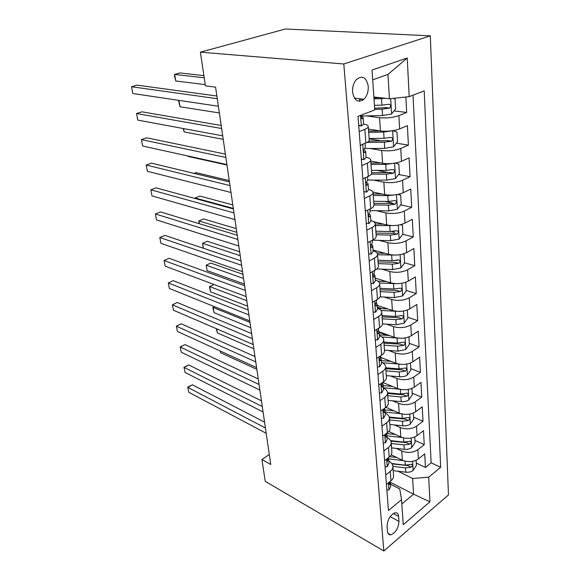 <?xml version="1.0" encoding="UTF-8"?>
<svg xmlns="http://www.w3.org/2000/svg" width="580" height="580" viewBox="0 0 580 580"><rect width="100%" height="100%" fill="white"/><g stroke="black" fill="none" stroke-linecap="round" stroke-linejoin="round"><path stroke-width="0.87" d="M352.567 92.046C354.308 100.797 358.106 103.197 363.957 99.26C367.017 96.034 368.445 91.756 368.249 86.434C366.553 77.488 362.688 75.103 356.649 79.279C353.691 82.563 352.328 86.819 352.567 92.046M343.802 63.989L200.383 52.178L285.447 29L430.309 35.837L448.478 494.899L383.829 551L343.802 63.989L430.309 35.837M391.239 454.829L402.353 460.201C408.211 462.477 413.554 462.042 418.383 458.911L424.727 453.85L425.445 467.444L416.259 463.036M396.278 448.405L401.737 450.993C407.631 453.234 413.003 452.799 417.861 449.681L424.241 444.657L414.939 440.401M424.241 444.657L423.501 430.679L417.063 435.645C412.162 438.726 406.739 439.169 400.809 436.986L388.788 431.455M385.954 407.32L399.214 413.112C405.232 415.2 410.727 414.736 415.7 411.72L422.247 406.863L423.001 421.232L413.584 417.143M382.858 382.481L397.583 388.549C403.673 390.543 409.248 390.057 414.301 387.107L420.95 382.365L421.733 397.148L412.191 393.226M380.929 355.598L380.321 357.454C379.276 359.419 379.305 360.535 380.4 360.811L381.147 358.657L380.436 357.294L395.901 363.269C402.071 365.154 407.726 364.653 412.866 361.768L419.615 357.149L420.42 372.367L410.756 368.633M379.146 331.825L394.168 337.234C400.425 339.01 406.159 338.495 411.379 335.682L418.245 331.195L419.072 346.862L409.284 343.324M387.302 335.392L379.189 332.463M377.167 305.356L392.385 310.423C398.728 312.076 404.55 311.54 409.857 308.814L416.832 304.471L417.687 320.602L407.762 317.274M381.865 308.603L377.29 307.067M375.129 278.088L390.55 282.793C396.974 284.316 402.882 283.758 408.284 281.119L415.374 276.928L416.259 293.552L406.203 290.45M373.027 249.987L388.651 254.308C395.168 255.693 401.172 255.113 406.66 252.568L413.881 248.537L414.78 265.676L404.593 262.82M396.8 260.63L396.14 260.449M373.65 221.705L386.693 224.917C393.305 226.156 399.402 225.555 404.985 223.112L412.329 219.262L413.264 236.937L402.716 234.284M394.777 232.283L391.79 231.529M372.969 192.074L384.678 194.597C391.384 195.67 397.575 195.047 403.26 192.712L410.734 189.058L411.699 207.292L400.715 204.856M392.406 203.007L385.272 201.427M370.765 161.117L382.597 163.284C389.397 164.191 395.69 163.538 401.476 161.327L409.088 157.869L410.082 176.704L398.612 174.507M388.97 172.666L377.13 170.397M368.445 129.144L380.444 130.935C387.346 131.66 393.74 130.986 399.627 128.898L407.385 125.664L408.414 145.116L396.401 143.202M382.263 140.947L369.148 138.852M269.294 454.517L261.921 459.527L270.758 464.5L215.586 87.138L205.472 85.876L200.383 52.178M398.975 521.442L398.62 516.447C398.351 513.837 397.242 512.589 395.284 512.72C390.347 514.764 387.607 519.26 387.063 526.198L387.462 531.222C387.73 533.709 388.781 534.919 390.623 534.861C395.589 532.918 398.373 528.445 398.975 521.442L390.144 516.606M390.398 482.321L413.576 494.196L412.619 478.478L428.685 477.202L440.648 467.299L424.212 90.857L409.204 96.642L407.225 58.007L372.034 70.035L374.774 109.917L358.012 116.377L388.462 510.516L401.534 499.685L399.75 488.962L390.536 484.22M428.685 477.202L429.947 501.823L403.252 524.704L401.534 499.685M366.415 115.913L379.559 117.697L380.444 130.935M370.134 148.502L381.741 150.474L382.597 163.284M373.433 180.083L383.851 182.192L384.678 194.597M376.42 210.685L385.896 212.904L386.693 224.917M379.168 240.359L387.875 242.665L388.651 254.308M381.727 269.135L389.796 271.505L390.55 282.793M384.134 297.047L391.659 299.476L392.385 310.423M386.403 324.14L393.465 326.605L394.168 337.234M388.557 350.443L395.212 352.945L395.901 363.269M390.615 375.992L396.916 378.522L397.583 388.549M392.58 400.816L398.569 403.368L399.214 413.112M394.465 424.944L400.178 427.518L400.809 436.986M425.445 467.444L431.136 462.811L413.025 95.171M379.559 117.697C386.505 118.342 392.943 117.653 398.873 115.623L406.689 112.484L405.87 97.005M408.414 145.116L400.744 148.48C394.915 150.648 388.586 151.307 381.741 150.474M410.082 176.704L402.549 180.278C396.829 182.562 390.594 183.2 383.851 182.192M411.699 207.292L404.296 211.069C398.677 213.469 392.544 214.078 385.896 212.904M413.264 236.937L405.993 240.896C400.468 243.397 394.429 243.984 387.875 242.665M414.78 265.676L407.638 269.801C402.208 272.404 396.256 272.97 389.796 271.505M416.259 293.552L409.233 297.837C403.89 300.527 398.032 301.071 391.659 299.476M417.687 320.602L410.778 325.032C405.522 327.809 399.75 328.331 393.465 326.605M419.072 346.862L412.278 351.429C407.109 354.286 401.418 354.786 395.212 352.945M420.42 372.367L413.736 377.058C408.646 379.987 403.042 380.473 396.916 378.522M421.733 397.148L415.149 401.962C410.14 404.956 404.615 405.42 398.569 403.368M423.001 421.232L416.52 426.155C411.59 429.214 406.145 429.664 400.178 427.518M385.714 474.976L390.253 471.402C392.247 469.786 393.117 467.988 392.87 466.008C392.522 464.043 391.174 462.441 388.81 461.201M386.439 484.394L390.956 480.791C392.928 479.16 393.791 477.347 393.545 475.353L392.921 466.69M384.605 460.65L389.195 457.113C391.203 455.517 392.08 453.741 391.841 451.798L391.188 442.845M387.041 437.523C389.434 438.719 390.797 440.271 391.145 442.185C391.384 444.106 390.5 445.868 388.477 447.455L383.858 450.957M382.72 436.203L387.382 432.745C389.426 431.179 390.325 429.447 390.079 427.554L389.412 418.303M385.221 413.156C387.643 414.301 389.021 415.802 389.361 417.658C389.608 419.528 388.694 421.239 386.642 422.791L381.952 426.227M380.777 411.032L385.519 407.646C387.592 406.116 388.513 404.434 388.274 402.6L387.578 393.03M383.344 388.071C385.794 389.173 387.193 390.615 387.534 392.413C387.774 394.219 386.846 395.879 384.757 397.401L379.98 400.751M378.769 385.091L383.598 381.792C385.707 380.299 386.642 378.667 386.411 376.899L385.693 367.002M381.415 362.246C383.902 363.283 385.309 364.668 385.649 366.4C385.881 368.148 384.939 369.757 382.814 371.229L377.957 374.499M376.71 358.353L381.618 355.149C383.764 353.691 384.721 352.118 384.489 350.414L383.75 340.17M379.429 335.631C381.945 336.618 383.365 337.937 383.706 339.597C383.938 341.272 382.967 342.824 380.806 344.259L375.862 347.427M374.578 330.781L379.574 327.671C381.763 326.264 382.742 324.742 382.51 323.118L381.741 312.504M377.377 308.197C379.922 309.118 381.364 310.373 381.698 311.96C381.93 313.555 380.944 315.049 378.74 316.441L373.709 319.507M372.382 302.332L377.464 299.324C379.69 297.968 380.69 296.51 380.465 294.959L379.675 283.968M375.26 279.915C377.841 280.771 379.298 281.945 379.632 283.453C379.857 284.969 378.849 286.397 376.608 287.731L371.483 290.696M370.113 272.955L375.289 270.07C377.558 268.757 378.58 267.373 378.363 265.908L377.536 254.518M373.085 250.727C375.695 251.51 377.174 252.612 377.5 254.025C377.718 255.461 376.688 256.817 374.404 258.1L369.185 260.942M367.771 242.621L373.049 239.852C375.354 238.605 376.405 237.292 376.188 235.915L375.333 224.105M370.83 220.603C373.484 221.313 374.97 222.321 375.296 223.648C375.514 224.982 374.455 226.265 372.128 227.49L366.806 230.209M365.349 211.272L370.729 208.64C373.078 207.451 374.151 206.219 373.94 204.936L388.411 205.124L395.234 204.204C396.974 202.224 396.843 201.021 394.828 200.6L388.172 201.463L373.679 201.282M368.503 189.493C371.193 190.117 372.701 191.037 373.02 192.263C373.23 193.495 372.15 194.699 369.779 195.859L364.356 198.44M362.841 178.857L368.329 176.371C370.729 175.247 371.824 174.101 371.62 172.927L370.7 160.21M366.103 157.347C368.829 157.883 370.352 158.702 370.671 159.819C370.874 160.95 369.764 162.059 367.343 163.154L361.818 165.583M360.252 145.326L365.849 142.992C368.293 141.94 369.424 140.882 369.221 139.823L368.264 126.614M363.631 124.106C366.386 124.548 367.923 125.273 368.235 126.266C368.438 127.281 367.299 128.296 364.834 129.318L359.187 131.58M398.025 471.228L412.619 478.478M261.921 459.527L265.219 481.32L383.829 551M401.831 503.984L413.576 494.196L429.947 501.823M373.89 97.005L389.448 98.788L387.962 74.436L372.708 79.808M431.136 462.811L440.648 467.299M406.689 112.484L394.081 110.889M409.204 96.642L389.448 98.788M407.225 58.007L387.962 74.436M386.896 490.23L389.071 489.846L390.688 486.279L390.398 482.393M264.567 422.153L192.422 384.83L187.898 387.404L265.423 428.004M188.826 392.319L187.681 387.135L188.826 392.319L266.191 433.289M389.31 482.103C388.723 483.626 388.781 484.452 389.485 484.575L390.224 481.371M187.681 387.135L192.422 384.83M396.822 457.533L389.709 456.685M403.354 460.636L388.643 458.874M416.092 460.288L416.397 465.464L413.054 470.518C411.104 471.917 408.668 472.475 405.753 472.185L393.204 470.626M392.907 466.356L405.478 467.893L411.205 467.139C412.655 465.791 412.808 464.826 411.648 464.261L405.297 465.167L391.761 463.522M411.205 467.139L408.008 465.588L392.036 463.913M385.098 466.958L387.31 466.639L388.955 463.152L388.658 459.128M261.45 400.838L188.754 364.95L184.165 367.474L262.283 406.536M185.107 372.498L183.962 367.285L185.107 372.498L263.074 411.952M387.839 458.164C386.954 459.882 386.933 460.904 387.766 461.238L388.622 458.678L388.339 457.772M183.962 367.285L188.754 364.95M383.25 443.004L385.497 442.765L387.179 439.357L386.867 435.188M258.252 378.986L184.998 344.607L180.337 347.072L259.064 384.511M181.301 352.212L180.148 346.978L181.301 352.212L259.876 390.064M386.295 436.95L386.838 434.753L386.352 433.528L386.07 434.028C385.12 435.798 385.098 436.863 386.004 437.226L386.295 436.95L385.309 436.493M180.148 346.978L184.998 344.607M381.343 418.354L383.634 418.18L385.352 414.867L385.026 410.546M254.975 356.577L181.156 323.785L176.422 326.192L255.758 361.906M177.407 331.455L176.422 326.192L177.407 331.455L256.592 367.611M384.707 408.226L384.214 409.255C383.228 411.082 383.228 412.17 384.192 412.503L384.997 410.132L384.453 408.864M176.248 326.199L181.156 323.785M379.378 392.964L381.712 392.87L383.467 389.651L383.134 385.178M251.618 333.58L177.219 302.47L172.412 304.819L252.365 338.713M173.427 310.206L172.412 304.819L173.427 310.206L253.221 344.571M382.887 382.278L382.292 383.742C381.285 385.635 381.292 386.737 382.322 387.041L383.097 384.772L382.481 383.46M395.386 434.492L386.367 433.507M402.078 437.494L386.918 435.826M414.736 437.001L415.062 442.591L411.67 447.659C409.69 449.036 407.225 449.587 404.267 449.319L391.551 447.861M391.232 443.468L403.985 444.903L409.792 444.142C411.292 442.743 411.416 441.757 410.176 441.199L403.803 442.105L390.608 440.626M409.792 444.142L406.551 442.641L390.855 441.141M220.386 351.081L220.668 352.77L256.846 369.366M220.668 352.77L220.168 350.98M393.922 410.799L384.953 409.908M400.824 413.692L385.142 412.119M413.344 413.047L413.692 419.079L410.248 424.154C408.24 425.502 405.739 426.053 402.745 425.814L389.854 424.459M389.528 419.935L402.447 421.268L408.342 420.5C409.886 419.043 409.995 418.035 408.661 417.484L402.259 418.39L389.224 417.056M408.342 420.5L405.058 419.057L389.368 417.701M216.71 328.845L217.384 332.92L253.844 348.798M217.384 332.92L216.34 328.686M392.45 386.432L383.162 385.599M399.627 389.209L383.322 387.745M411.909 388.404L412.286 394.9L408.791 399.983C406.747 401.302 404.209 401.853 401.172 401.628L388.114 400.388M387.774 395.734L400.867 396.959L406.848 396.176C408.443 394.661 408.523 393.632 407.095 393.095L400.678 393.994L387.571 392.79M406.848 396.176L403.521 394.799L387.621 393.574M249.98 322.393L213.179 307.473L214.027 312.62L250.763 327.736M214.636 306.726L212.845 307.56L214.549 306.697M214.027 312.62L212.845 307.56M390.956 361.354L381.292 360.593M398.554 364.022L382.488 362.739M410.43 363.044L410.836 370.018L407.283 375.108C405.21 376.398 402.629 376.942 399.555 376.746L386.316 375.623M385.968 370.837L399.243 371.939L405.311 371.149C406.957 369.569 407.015 368.517 405.478 367.995L399.047 368.887L385.751 367.8M405.311 371.149L401.94 369.837L385.816 368.742M246.812 300.694L209.728 286.585L210.598 291.849L247.609 306.168M213.984 284.505L209.402 286.767L210.598 291.849M377.363 366.806L379.733 366.799L381.524 363.682L381.176 359.049M248.167 309.974L173.188 280.64L168.309 282.924L248.885 314.896M169.346 288.449L168.309 282.924L169.346 288.449L249.762 320.914M397.67 338.075L381.974 337.009M389.455 335.537L379.371 334.849M408.907 336.922L409.342 344.411L405.739 349.508L397.895 351.139L384.467 350.139M242.955 274.347L210.75 263.074L206.19 265.205L207.082 270.599L244.376 284.077M384.112 345.209L397.568 346.188L403.724 345.383C405.427 343.73 405.456 342.657 403.81 342.164L397.365 343.041L383.887 342.084M403.724 345.383L400.316 344.143L383.967 343.193M243.556 278.465L206.19 265.205L207.082 270.599M375.274 339.844L377.696 339.923L379.523 336.915L379.168 332.115M244.622 285.737L169.063 258.288L164.104 260.5L245.311 290.435M165.169 266.155L164.104 260.5L165.169 266.155L246.21 296.612M378.863 328.113L378.283 330.361C377.21 332.398 377.261 333.536 378.421 333.768L379.139 331.738L378.32 330.317M396.8 311.3L380.973 310.445M387.962 308.951L377.834 308.371M407.341 310.017L407.805 318.043L404.144 323.14L396.176 324.764L382.539 323.894M239.656 251.771L207.205 241.265L202.572 243.325L203.392 248.269M382.198 318.819L395.85 319.66L402.092 318.848C403.847 317.122 403.847 316.027 402.092 315.556L395.64 316.426L381.966 315.6M402.092 318.848L398.641 317.68L382.06 316.89M240.229 255.686L202.572 243.325L203.312 248.247M373.128 312.033L375.593 312.214L377.464 309.321L377.087 304.34M240.983 260.84L164.829 235.379L159.797 237.517L241.635 265.299M160.885 243.317L159.797 237.517L160.885 243.317L242.563 271.65M376.746 299.751L376.181 302.426C375.086 304.536 375.151 305.689 376.376 305.885L377.065 303.985L376.108 302.513M395.951 283.642L379.523 283.033M386.476 281.546L377.921 281.155M405.289 282.438L405.739 282.569L406.225 290.885L402.498 295.974L394.414 297.583L380.125 296.837M405.739 282.569L405.101 282.496M236.27 228.629L203.573 218.928L198.875 220.922L199.332 223.72M380.226 291.638L394.074 292.327L400.41 291.508C402.223 289.703 402.186 288.579 400.309 288.137L393.856 288.992L379.987 288.318M400.41 291.508L396.916 290.421L380.096 289.797M236.814 232.341L198.875 220.922L198.947 223.605M370.91 283.344L373.426 283.627L375.333 280.865L374.948 275.696M237.242 235.255L160.493 211.903L155.382 213.962L237.858 239.468M156.491 219.907L155.382 213.962L156.491 219.907L238.815 245.993M374.557 270.476L374.013 273.601C372.889 275.79 372.976 276.957 374.267 277.117L374.926 275.355L373.825 273.84M395.118 255.077L377.551 254.758M385.018 253.3L377.058 253.032M402.998 254.018L404.093 254.323L404.593 262.885L400.809 267.982L392.595 269.577L376.935 268.939M404.093 254.323L402.709 254.098M232.805 204.907L199.854 196.062L195.083 197.983L195.17 198.519M378.196 263.617L392.247 264.154L398.685 263.327C400.548 261.435 400.476 260.289 398.474 259.883L392.022 260.717L377.95 260.195M398.685 263.327L395.132 262.32L378.073 261.87M233.319 208.401L195.083 197.983L194.88 198.44M368.626 253.736L371.185 254.127L373.143 251.502L372.737 246.13M233.399 208.96L156.049 187.833L150.851 189.805L233.972 212.904M151.996 195.902L150.851 189.805L151.996 195.902L234.958 219.617M372.302 240.243L372.447 242.208L371.729 243.897C370.635 246.116 370.736 247.305 372.048 247.471L372.715 245.811L372.055 244.782M394.306 225.548L375.441 225.584M383.612 224.163L375.333 223.974M400.461 224.714L402.397 225.185L402.911 234.023L399.062 239.112L390.717 240.693L372.454 240.163M402.397 225.185L400.272 224.757M229.252 180.583L196.04 172.637L194.046 173.391M376.101 234.726L390.354 235.103L396.974 234.233C398.793 232.297 398.692 231.123 396.676 230.71L390.123 231.558L375.847 231.195M396.974 234.233L393.407 233.327L375.985 233.08M366.263 223.148L368.873 223.655L370.874 221.183L370.461 215.608M229.448 181.924L151.496 163.147L146.203 165.032L229.977 185.578M147.378 171.288L146.203 165.032L147.378 171.288L230.992 192.487M369.967 209.01L370.156 211.577L369.366 213.222C368.3 215.456 368.43 216.666 369.75 216.862L370.431 215.311L369.772 214.346M393.508 195.025L387.795 195.634L373.259 195.489M382.292 194.082L373.15 193.995M397.8 194.438L400.649 195.126L401.179 204.247L397.264 209.329L388.781 210.895L370.083 210.583M395.234 204.204L391.645 203.406L373.832 203.392M188.145 156.042L188.217 156.469L226.976 165.01M188.217 156.469L188.087 156.027M363.82 191.545L366.48 192.176L368.532 189.863L368.097 184.063M366.48 192.176L363.827 191.603M225.381 154.106L146.82 137.822L141.44 139.613L225.867 157.463M142.644 146.029L141.44 139.613L142.644 146.029L226.911 164.568M367.553 176.719L367.793 179.938L366.923 181.525C365.893 183.773 366.045 185.006 367.372 185.237L368.082 183.795L367.415 182.917M392.711 163.458L385.765 164.379L371.004 164.416M381.118 163.009L370.903 163.045M395.306 163.089L398.837 164.104L399.388 173.514L395.408 178.589L386.787 180.133L367.807 180.061M371.36 174.152L386.396 174.174L393.428 173.202C395.096 171.172 394.929 169.947 392.914 169.519L386.157 170.397L371.439 170.397M393.428 173.202L389.818 172.514L371.606 172.746M183.613 128.593L184.165 131.928L223.22 139.323M184.165 131.928L183.215 128.521M361.296 158.876L364.015 159.631L366.111 157.492L365.661 151.467M364.015 159.631L361.318 159.137M361.079 144.978L360.296 145.928M221.19 125.483L142.02 111.831L136.547 113.528L221.64 128.513M137.779 120.118L136.547 113.528L137.779 120.118L222.706 135.829M365.052 143.318L365.349 147.233L364.399 148.756C363.413 151.018 363.58 152.279 364.914 152.54L365.646 151.213L364.979 150.423M391.884 130.804L383.663 132.088L368.677 132.327M380.168 130.891L368.59 131.087M392.798 130.674L396.974 132.059L397.539 141.781L393.486 146.841L384.721 148.364L364.602 148.553M367.067 142.419L384.322 142.209L391.558 141.179C393.16 139.106 392.957 137.851 390.942 137.416L384.069 138.301L369.126 138.504M391.558 141.179L387.926 140.599L368.815 141.114M216.884 96.012L137.097 85.151L131.522 86.746L132.791 93.51L218.377 106.234L178.944 100.383L180.003 106.771L219.363 112.948M178.966 100.376L178.749 101.522L180.003 106.771M358.687 125.077L361.456 125.969L363.609 124.011L363.145 117.747M361.456 125.969L358.723 125.57M132.791 93.51L131.522 86.746L217.275 98.701M361.717 114.949C360.854 117.232 361.072 118.487 362.377 118.719L363.131 117.522L361.217 116.152M385.649 98.353L374.02 98.934M379.603 97.657L373.948 97.831M354.989 98.201L354.445 98.165M363.834 99.245L359.491 99.376L359.636 101.29M393.465 98.353L395.045 98.948L395.632 108.996L391.5 114.043L382.59 115.536L361.246 116.029M203.928 75.639L179.822 72.935L174.653 74.414L175.74 80.968L205.284 84.615M374.738 109.366L382.176 109.178L389.622 108.083C391.152 105.973 390.913 104.69 388.904 104.24L381.915 105.139L374.462 105.343M389.622 108.083L385.968 107.626L374.658 108.221M204.254 77.814L174.653 74.414L174.471 75.697L175.74 80.968M401.737 450.993L402.353 460.201M417.861 449.681L418.383 458.911M398.873 115.623L399.627 128.898M400.744 148.48L401.476 161.327M402.549 180.278L403.26 192.712M404.296 211.069L404.985 223.112M405.993 240.896L406.66 252.568M407.638 269.801L408.284 281.119M409.233 297.837L409.857 308.814M410.778 325.032L411.379 335.682M412.278 351.429L412.866 361.768M413.736 377.058L414.301 387.107M415.149 401.962L415.7 411.72M416.52 426.155L417.063 435.645M390.253 471.402L390.956 480.791M388.477 447.455L389.195 457.113M386.642 422.791L387.382 432.745M384.757 397.401L385.519 407.646M382.814 371.229L383.598 381.792M380.806 344.259L381.618 355.149M378.74 316.441L379.574 327.671M376.608 287.731L377.464 299.324M374.404 258.1L375.289 270.07M372.128 227.49L373.049 239.852M369.779 195.859L370.729 208.64M367.343 163.154L368.329 176.371M364.834 129.318L365.849 142.992M393.233 513.525L398.62 516.447M388.44 482.799L388.977 489.868M388.89 483.749L389.847 484.242M413.141 470.394L412.598 461.368M405.297 465.167L405.036 461.158M405.753 472.185L405.478 467.893M386.642 459.084L387.215 466.653M387.128 460.455L388.092 460.933M384.786 434.674L385.403 442.772M382.873 409.531L383.532 418.195M383.445 411.822L384.438 412.264M380.908 383.634L381.611 392.877M381.531 386.425L382.524 386.846M411.757 447.528L411.184 438.067M403.803 442.105L403.528 437.907M404.267 449.319L403.985 444.903M410.336 424.024L409.741 414.105M402.259 418.39L401.976 413.989M402.745 425.814L402.447 421.268M408.878 399.852L408.248 389.455M400.678 393.994L400.374 389.383M401.172 401.628L400.867 396.959M407.377 374.977L406.718 364.073M399.047 368.887L398.736 364.059M399.555 376.746L399.243 371.939M378.878 356.932L379.632 366.799M379.559 360.267L380.56 360.651M405.826 349.377L405.137 337.944M397.365 343.041L397.046 338.046M397.895 351.139L397.568 346.188M376.79 329.404L377.587 339.923M377.544 333.297L378.53 333.66M404.238 323.009L403.513 311.018M395.64 316.426L395.306 311.279M396.176 324.764L395.85 319.66M374.629 300.998L375.485 312.207M375.463 305.5L376.435 305.827M402.6 295.851L401.838 283.272M393.856 288.992L393.515 283.685M394.414 297.583L394.074 292.327M372.403 271.679L373.31 283.62M373.324 276.82L374.281 277.11M400.903 267.851L400.106 254.656M392.022 260.717L391.667 255.243M392.595 269.577L392.247 264.154M370.105 241.396L371.07 254.105M371.135 247.218L372.048 247.471M399.163 238.989L398.322 225.142M390.123 231.558L389.76 225.91M390.717 240.693L390.354 235.103M393.298 233.349L396.894 234.255M367.727 210.105L368.757 223.633M368.873 216.644L369.75 216.862M397.365 209.206L396.488 194.67M388.172 201.463L387.795 195.634M388.781 210.895L388.411 205.124M391.406 203.457L395.052 204.269M365.269 177.756L366.364 192.147M366.553 185.063L367.372 185.237M395.502 178.459L394.581 163.212M386.157 170.397L385.765 164.379M386.787 180.133L386.396 174.174M389.448 172.601L393.153 173.304M362.732 144.29L363.892 159.601M364.16 152.41L364.914 152.54M393.588 146.718L392.624 130.703M384.069 138.301L383.663 132.088M384.721 148.364L384.322 142.209M387.433 140.737L391.181 141.324M360.535 115.406L361.34 125.932M361.695 118.624L362.377 118.719M391.609 113.912L390.688 98.651M381.915 105.139L381.495 98.709M382.59 115.536L382.176 109.178M385.345 107.807L389.151 108.279M354.416 98.129L363.957 99.26M373.056 192.69L373.94 204.936M388.034 533.397L390.623 534.861M389.013 484.329L389.485 484.575M387.244 460.977L387.766 461.238M385.424 436.95L386.004 437.226M383.554 412.221L384.192 412.503M381.633 386.751L382.322 387.041M379.646 360.513L380.4 360.811M377.609 333.478L378.421 333.768M375.507 305.595L376.376 305.885M373.332 276.834L374.267 277.117"/></g></svg>
